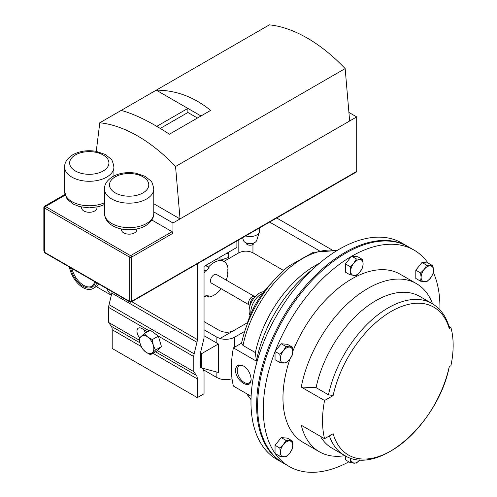 <?xml version="1.0" encoding="UTF-8"?>
<svg xmlns="http://www.w3.org/2000/svg" width="497" height="497" viewBox="0 0 497 497"><rect width="100%" height="100%" fill="white"/><g stroke="black" fill="none" stroke-linecap="round" stroke-linejoin="round"><path stroke-width="0.75" d="M251.159 379.559C250.737 373.787 248.239 369.302 243.66 366.09C238.815 363.86 236.038 365.301 235.329 370.42C236.044 376.03 238.815 380.367 243.66 383.417C248.239 385.802 250.743 384.516 251.159 379.559M243.94 366.258A9.828 5.672 -120 0 0 237.268 370.582A9.828 5.672 -120 0 0 244.213 382.454A9.828 5.672 -120 0 0 251.147 378.975M242.561 237.709L243.431 240.418A6.753 3.901 0 0 0 245.294 242.468A6.753 3.901 0 0 0 252.078 243.437A6.753 3.901 0 0 0 256.713 240.418L259.378 232.087A9.462 5.467 0 0 0 259.533 231.099L259.533 227.906M253.967 242.896L253.967 242.977A3.895 2.249 180 0 1 251.563 245.058A3.895 2.249 180 0 1 247.313 244.567A3.895 2.249 180 0 1 246.177 242.977L246.177 242.896M449.033 326.473L450.909 327.56L449.226 328.529A85.36 49.284 120 0 0 391.182 311.439A85.36 49.284 120 0 0 333.133 395.556L324.553 400.507L301.263 387.057A97.077 56.049 -60 0 1 349.509 301.928A97.077 56.049 -60 0 1 416.43 283.613A97.077 56.049 -60 0 1 432.589 303.847M344.949 455.637A97.077 56.049 -60 0 1 319.347 451.761L303.064 442.361A97.077 56.049 -60 0 1 282.961 397.917A97.077 56.049 -60 0 1 289.931 359.101M292.733 351.497L292.18 347.049L285.986 346.496L283.445 350.665L279.799 354.199L280.351 358.641L279.799 362.45L285.986 363.003L289.639 359.474A8.753 5.057 -60 0 1 283.445 363.046A8.753 5.057 -60 0 1 280.351 358.641A8.753 5.057 -60 0 1 283.445 350.665A8.753 5.057 -60 0 1 289.639 347.092A8.753 5.057 120 0 1 292.733 351.497A8.753 5.057 -60 0 1 289.639 359.474L292.18 355.305L292.733 351.497A97.077 56.049 -60 0 1 400.147 274.214L416.43 283.613M324.553 400.507A97.077 56.049 120 0 0 322.534 420.766A97.077 56.049 120 0 0 324.553 438.696L333.133 433.744A85.36 49.284 120 0 0 391.182 450.829A85.36 49.284 120 0 0 449.226 366.718L450.909 365.749A87.646 50.601 120 0 0 450.909 327.56M433.322 272.368A124.921 72.121 -60 0 1 439.938 307.289A124.921 72.121 -60 0 1 439.913 309.855M348.869 461.819A124.921 72.121 -60 0 1 289.148 466.472L283.495 463.21A124.921 72.121 -60 0 1 257.62 406.024A124.921 72.121 -60 0 1 312.147 280.308A124.921 72.121 -60 0 1 408.416 246.835L414.069 250.103A124.921 72.121 -60 0 1 428.035 263.025L432.937 265.783L426.749 265.23L424.202 269.399A8.753 5.057 -60 0 1 430.396 265.827A8.753 5.057 120 0 1 433.49 270.231A8.753 5.057 -60 0 1 430.396 278.208A8.753 5.057 -60 0 1 424.202 281.78A8.753 5.057 -60 0 1 421.108 277.376A8.753 5.057 -60 0 1 424.202 269.399L420.555 272.934L421.108 277.376L420.555 281.184L426.749 281.737L430.396 278.208L432.937 274.04L433.49 270.231L432.937 265.783M279.799 456.289L285.986 456.842L289.639 453.314L292.18 449.139L292.733 445.337A8.753 5.057 -60 0 1 289.639 453.314A8.753 5.057 -60 0 1 283.445 456.886A8.753 5.057 -60 0 1 280.351 452.481L279.799 456.289L275.04 453.351A124.921 72.121 -60 0 1 263.273 409.286A124.921 72.121 -60 0 1 275.04 351.634L275.176 351.273A124.921 72.121 -60 0 1 351.466 256.371L351.746 256.21A124.921 72.121 -60 0 1 414.069 250.103M206.038 295.653L208.479 297.063A19.986 11.543 120 0 0 213.952 295.212A19.986 11.543 120 0 0 221.196 288.763M226.191 280.109A19.986 11.543 120 0 0 228.036 272.872L227.16 272.368M254.048 298.02A3.69 2.131 120 0 0 253.482 298.157A3.69 2.131 120 0 0 250.997 300.685A3.69 2.131 120 0 0 250.637 303.934M255.023 296.852A4.995 2.883 120 0 0 254.613 296.516A4.995 2.883 120 0 0 252.718 296.479A4.995 2.883 120 0 0 248.978 300.778A4.995 2.883 120 0 0 249.612 305.17A4.995 2.883 120 0 0 250.109 305.363M254.613 296.516L216.518 274.524A4.995 2.883 120 0 0 214.623 274.481A4.995 2.883 120 0 0 210.883 278.786A4.995 2.883 120 0 0 211.523 283.178L249.612 305.17M262.602 293.41A14.668 8.468 120 0 0 250.91 313.582A14.668 8.468 120 0 0 250.923 313.65M263.895 291.708A14.668 8.468 120 0 0 253.358 298.952A14.668 8.468 120 0 0 249.19 312.588A14.668 8.468 120 0 0 250.09 315.62M69.45 267.069A19.669 11.356 -120 0 0 72.251 275.444A19.669 11.356 -120 0 0 92.877 288.583L96.045 286.757A19.669 11.356 -120 0 0 98.717 283.967M92.877 288.583A19.669 11.356 -120 0 0 96.642 282.768M71.935 268.504A17.227 9.946 -120 0 0 74.159 274.636A17.227 9.946 -120 0 0 92.225 286.142L95.157 281.911M215.586 259.571L219.997 260.372L228.719 257.403L228.701 252.147M204.043 321.609L219.599 330.592C224.315 332.791 229.024 332.791 233.733 330.592L247.543 322.621A59.963 34.622 -60 0 1 271.542 282.998M282.998 462.918A124.921 72.121 -60 0 1 282.501 462.639A124.921 72.121 -60 0 1 256.632 405.453A124.921 72.121 -60 0 1 311.159 279.736A124.921 72.121 -60 0 1 407.422 246.27A124.921 72.121 -60 0 1 407.919 246.555M407.422 246.27L401.769 243.002A124.921 72.121 120 0 0 305.506 276.469A124.921 72.121 120 0 0 250.979 402.185A124.921 72.121 120 0 0 276.848 459.377L282.501 462.639M251.122 396.295L233.397 386.063A97.077 56.049 -60 0 1 231.372 368.134A97.077 56.049 -60 0 1 233.397 347.875L241.579 343.154A85.894 49.594 -60 0 1 288.658 266.168L313.402 252.252L337.103 250.5M121.467 228.987L121.467 229.744A7.666 4.423 0 0 0 126.201 233.832A7.666 4.423 0 0 0 134.557 232.869A7.666 4.423 0 0 0 136.799 229.744L136.799 228.987M81.614 207.1L81.614 207.858A7.666 4.423 0 0 0 86.348 211.946A7.666 4.423 0 0 0 94.703 210.983A7.666 4.423 0 0 0 96.946 207.858L96.946 207.1M349.646 120.995L172.975 222.991L172.975 233.236L131.463 257.204L131.463 301.43L356.709 171.384L356.709 116.919L349.646 120.995L345.154 68.592L175.553 166.507A140.912 81.353 60 0 0 99.791 122.765L121.193 110.409C134.594 114.018 150.666 121.945 169.421 134.196L210.635 110.402C194.035 96.909 175.919 90.162 156.275 90.156L121.193 110.409M200.993 115.969L156.275 90.156L269.386 24.85A140.912 81.353 60 0 1 345.154 68.592M151.802 219.991L172.092 231.708A1.249 0.721 60 0 1 172.975 233.236M356.709 171.384A1.249 0.721 60 0 1 356.448 171.956L131.202 302.002A1.249 0.721 60 0 0 131.463 301.43A1.249 0.721 180 0 1 129.692 301.43L129.692 257.204L44.575 208.063L44.575 252.29L129.692 301.43A1.249 0.721 -60 0 0 129.953 302.002A1.249 1.249 0 0 0 131.202 302.002M44.836 252.861L44.575 252.29A1.249 0.721 120 0 0 44.836 252.861L129.953 302.002M43.848 207.342L44.575 208.063A1.249 0.721 120 0 1 45.463 206.535L44.469 206.261L43.848 207.342L43.848 250.973M172.975 222.991L153.778 211.908M175.553 166.507L180.044 218.916L153.778 203.751M96.256 151.355L99.791 122.765M356.709 116.919L348.906 112.415M197.458 118.006L187.885 112.484L187.885 108.402L156.791 126.35M187.885 112.484L160.27 128.425M336.885 250.625A87.646 50.601 120 0 0 242.977 345.446L255.39 352.609L256.402 361.157L233.397 347.875M242.977 345.446L241.579 343.154M312.184 269.778A97.077 56.049 120 0 0 256.402 361.157M319.273 263.416A87.646 50.601 120 0 0 255.39 352.609M223.861 261.453L238.821 252.811L238.821 239.865M236.889 240.983L236.889 247.425L204.043 266.386L204.043 336.891A9.996 5.771 120 0 1 203.689 339.637L200.875 351.186A9.996 5.771 -60 0 0 200.571 352.92L200.521 367.345L201.652 367.997L201.652 353.634L200.521 352.982M204.043 335.711L218.369 343.986L201.652 353.634M218.369 343.986L218.369 372.477L201.652 367.997M269.641 222.072L319.18 250.674M276.711 217.997L331.642 249.705M252.954 244.487L252.954 252.811L283.57 270.486M252.954 252.811C248.245 250.612 243.536 250.612 238.821 252.811M204.043 329.772L216.86 337.171L220.034 338.5A12.593 7.269 0 0 0 234.665 337.171L234.665 347.142M232.031 378.708A12.593 7.269 180 0 1 220.034 378.876L216.86 377.546L216.86 372.073M203.267 369.7L216.86 377.546M244.741 331.35L234.665 337.171M112.117 291.708A9.996 5.771 -60 0 1 111.85 293.143L109.036 304.692A9.996 5.771 120 0 0 108.681 307.438L108.681 322.485L111.278 326.262A9.996 5.771 -60 0 1 112.204 329.759L112.204 348.49L197.315 397.631L204.043 393.748L204.043 372.961A9.996 5.771 120 0 0 203.118 369.464L202.217 368.147M139.458 340.252L108.681 322.485M147.522 331.785L141.782 328.474A6.796 3.926 -120 0 0 138.383 328.138A6.796 3.926 -120 0 0 139.682 337.792M144.248 333.673L150.256 330.207L158.332 336.102L161.463 346.62L156.487 351.217L150.479 354.69L155.449 350.093L153.262 345.204L152.337 339.581L147.659 336.991L144.248 333.673L139.272 338.271L140.197 343.893L142.39 348.782L145.801 352.1L150.479 354.69M197.315 263.832L197.315 339.538A9.996 5.771 -60 0 1 196.961 342.278L194.147 353.833A9.996 5.771 120 0 0 193.793 356.579L193.793 371.626L157.245 350.522M193.793 371.626L196.39 375.397A9.996 5.771 -60 0 1 197.315 378.9L197.315 397.631M144.105 329.815A6.796 3.926 -120 0 0 145.609 332.884M158.344 336.115L152.337 339.581M161.463 346.62L155.449 350.093M145.801 352.1A9.996 5.771 60 0 1 140.197 343.893A9.996 5.771 60 0 1 141.129 336.339A9.996 5.771 60 0 1 147.659 336.991A9.996 5.771 -120 0 1 153.262 345.204A9.996 5.771 60 0 1 152.33 352.752A9.996 5.771 60 0 1 145.801 352.1M228.719 252.961L225.259 254.135M219.997 257.179L219.997 260.372M96.685 286.334A66.2 38.219 120 0 0 97.828 287.496L111.328 295.286M97.828 287.496L96.486 286.471M208.479 297.063L208.92 295.932L205.87 295.64L205.429 296.771A19.986 11.543 120 0 1 204.043 296.169M204.043 269.846L205.963 271.337L209.032 267.541L205.541 265.522M209.032 267.541L205.864 265.336M208.597 266.914A19.986 11.543 120 0 1 224.01 261.54A19.986 11.543 120 0 1 228.048 268.784L227.172 269.287L227.154 273.375L228.036 272.872M205.528 270.71A19.986 11.543 120 0 0 204.043 273.052M420.555 281.184L415.796 278.438L415.796 270.182L421.984 262.484L428.035 263.025M351.746 256.21L357.797 256.75L362.555 259.496L356.368 258.943L353.827 263.112A8.753 5.057 -60 0 1 360.014 259.54A8.753 5.057 120 0 1 363.108 263.944A8.753 5.057 -60 0 1 360.014 271.921A8.753 5.057 -60 0 1 353.827 275.493A8.753 5.057 -60 0 1 350.733 271.089A8.753 5.057 -60 0 1 353.827 263.112L350.18 266.647L350.733 271.089L350.18 274.897L356.368 275.45L360.014 271.921L362.555 267.753L363.108 263.944L362.555 259.496M350.18 274.897L345.415 272.151L345.415 263.895L351.466 256.371M275.176 351.273L281.227 343.75L287.415 344.303L292.18 347.049M279.799 362.45L275.04 359.704L275.04 351.634M275.04 453.351L275.04 445.287L281.227 437.584L287.415 438.137L292.18 440.889L285.986 440.336L283.445 444.504A8.753 5.057 -60 0 1 289.639 440.932A8.753 5.057 120 0 1 292.733 445.337L292.18 440.889M289.148 466.472A124.921 72.121 -60 0 1 275.263 453.668M359.847 459.806A8.753 5.057 -60 0 1 353.827 463.173A8.753 5.057 -60 0 1 350.733 458.768L350.18 462.577L345.415 459.824L345.415 455.892M319.347 451.761A97.077 56.049 -60 0 1 301.263 425.246L324.553 438.696M333.133 395.556L328.486 394.811A87.646 50.601 -60 0 1 432.036 303.518C440.485 308.575 446.238 316.533 449.3 327.386L449.226 328.529M301.263 387.057L316.073 387.648A87.646 50.601 -60 0 1 419.623 296.355L432.036 303.518M329.387 435.906A87.646 50.601 -60 0 0 344.39 455.327L331.984 448.157A87.646 50.601 -60 0 1 320.385 436.285M316.073 387.648L328.486 394.811M345.415 263.895L350.18 266.647M351.609 256.197L356.368 258.943M350.714 458.135L350.733 458.768A8.753 5.057 -60 0 1 350.752 458.147M350.18 462.577L356.368 463.129L359.53 460.179M280.351 452.481A8.753 5.057 -60 0 1 283.445 444.504L279.799 448.033L280.351 452.481M275.04 445.287L279.799 448.033M281.227 437.584L285.986 440.336M275.04 351.447L279.799 354.199M281.227 343.75L285.986 346.496M415.796 270.182L420.555 272.934M421.984 262.484L426.749 265.23M245.648 235.926A9.462 5.467 0 0 0 259.378 232.087M95.455 282.085A18.029 10.406 60 0 1 85.9 287.546A18.029 10.406 60 0 1 73.152 275.121A18.029 10.406 60 0 1 70.636 267.759M104.494 188.941C104.327 184.387 107.079 180.268 112.744 176.597C119.578 172.931 127.288 171.8 135.874 173.198L145.049 176.329L150.473 180.585C151.653 181.001 152.753 183.791 153.778 188.941A24.639 14.227 180 0 1 146.559 198.999A24.639 14.227 180 0 1 119.702 202.086A24.639 14.227 180 0 1 104.494 188.941L104.494 213.424A24.639 14.227 0 0 0 119.702 226.564A24.639 14.227 0 0 0 146.559 223.482A24.639 14.227 0 0 0 153.778 213.424C153.927 218.003 151.175 222.116 145.522 225.768C131.699 233.863 105.122 229.502 104.494 213.424M143.024 192.879A19.644 11.344 0 0 0 143.024 176.845A19.644 11.344 0 0 0 115.242 176.845A19.644 11.344 0 0 0 115.242 192.879A19.644 11.344 0 0 0 143.024 192.879M64.641 167.054C64.473 162.5 67.225 158.381 72.891 154.71C79.725 151.045 87.435 149.914 96.014 151.312L105.19 154.443L110.614 158.698C111.8 159.115 112.9 161.904 113.919 167.054A24.639 14.227 180 0 1 106.706 177.112A24.639 14.227 180 0 1 79.849 180.2A24.639 14.227 180 0 1 64.641 167.054L64.641 191.538A24.639 14.227 0 0 0 78.501 204.329A24.639 14.227 0 0 0 104.494 202.726M103.171 170.993A19.644 11.344 0 0 0 103.171 154.958A19.644 11.344 0 0 0 75.389 154.958A19.644 11.344 0 0 0 75.389 170.993A19.644 11.344 0 0 0 103.171 170.993M65.206 195.135L45.463 206.535L130.574 255.675L172.092 231.708M131.463 257.204A1.249 0.721 -120 0 0 130.574 255.675A1.249 0.721 -60 0 0 129.692 257.204A1.249 0.721 180 0 0 131.463 257.204M247.289 394.084A87.646 50.601 120 0 0 251.01 399.371M233.733 330.592L220.034 338.5M216.86 343.11L216.86 337.171M149.187 330.822L108.681 307.438M193.793 356.579L158.332 336.102M197.315 339.538L131.755 301.685M196.961 342.278L111.85 293.143M194.147 353.833L109.036 304.692M196.39 375.397L155.499 351.789M139.905 342.787L111.278 326.262M197.315 378.9L152.927 353.274M141.173 346.484L112.204 329.759M111.378 295.081A66.2 38.219 -60 0 1 106.743 288.602M153.778 188.941L153.778 213.424M113.919 167.054L113.919 175.963M104.494 204.515L98.94 206.622L89.261 207.87L79.682 206.64L73.531 204.236L67.965 199.912L66.492 197.918L64.641 191.538M65.001 194.408L44.469 206.261M251.004 399.619L246.549 393.655M224.01 261.54L221.662 260.186M344.39 455.327C378.59 477.101 438.721 422.525 449.325 366.401"/></g></svg>
